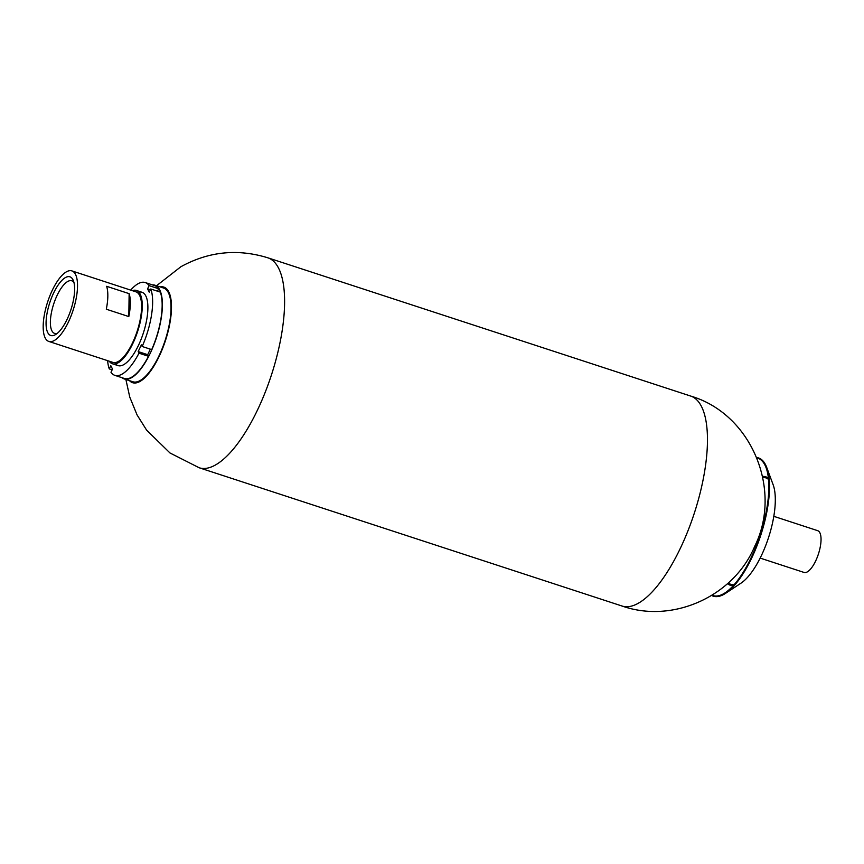 <?xml version="1.0" encoding="UTF-8"?>
<svg xmlns="http://www.w3.org/2000/svg" width="864" height="864" viewBox="0 0 864 864"><rect width="100%" height="100%" fill="white"/><g stroke="black" fill="none" stroke-linecap="round" stroke-linejoin="round"><path stroke-width="1.3" d="M132.332 290.66A38.578 13.921 108.1 0 1 136.404 290.444A38.578 13.921 108.1 0 1 142.258 306.439A38.578 13.921 108.1 0 1 131.447 346.313A38.578 13.921 108.1 0 1 112.428 363.776A38.578 13.921 108.1 0 1 109.274 361.206M71.885 270.896L135.95 291.838A37.109 13.392 108.1 0 1 141.588 307.228A37.109 13.392 108.1 0 1 131.188 345.589A37.109 13.392 108.1 0 1 112.882 362.383L48.827 341.442A37.109 13.392 108.1 0 1 47.628 302A37.109 13.392 108.1 0 1 71.885 270.896A37.109 13.392 108.1 0 1 77.522 286.276A37.109 13.392 108.1 0 1 67.122 324.637A37.109 13.392 108.1 0 1 48.827 341.442M74.639 289.634A30.856 11.135 108.1 0 1 55.609 334.552A30.856 11.135 108.1 0 1 49.766 302.702A30.856 11.135 108.1 0 1 73.3 280.465A30.856 11.135 108.1 0 1 74.639 289.634M130.334 303.545A37.109 13.392 108.1 0 1 128.812 316.58L106.304 309.215A37.109 13.392 -71.9 0 0 107.827 296.19A37.109 13.392 -71.9 0 0 106.628 286.297L129.136 293.652A37.109 13.392 108.1 0 1 130.334 303.545M57.359 333.288A27.659 9.979 108.1 0 1 54.594 333.385A27.659 9.979 108.1 0 1 50.382 321.916A27.659 9.979 108.1 0 1 58.136 293.317A27.659 9.979 108.1 0 1 71.788 280.8A27.659 9.979 108.1 0 1 73.958 282.506M128.812 316.58L129.136 293.652M152.366 284.882A49.313 17.798 108.1 0 1 154.894 285.196A49.313 17.798 108.1 0 1 156.481 337.597A49.313 17.798 108.1 0 1 124.232 378.94A49.313 17.798 108.1 0 1 122.018 377.698M124.232 378.94L132.894 381.769A49.313 17.798 -71.9 0 0 165.132 340.427A49.313 17.798 -71.9 0 0 163.544 288.025L154.894 285.196M115.517 363.863A38.578 13.921 -71.9 0 0 124.103 364.435A38.578 13.921 -71.9 0 0 138.402 345.503A38.578 13.921 -71.9 0 0 146.21 296.816A38.578 13.921 -71.9 0 0 138.942 292.205M112.136 369.846L109.285 368.917A48.827 17.626 108.1 0 1 107.622 360.666M109.285 368.917L110.819 365.71L112.514 369.068L110.981 372.265A48.827 17.626 108.1 0 0 114.869 375.365A48.827 17.626 108.1 0 0 138.985 353.182L138.175 351.572L147.701 354.694L148.511 356.292L138.985 353.182M148.511 356.292A48.827 17.626 108.1 0 1 124.384 378.475L114.869 375.365M142.182 346.496A48.827 17.626 108.1 0 0 150.79 288.986L160.315 292.108A48.827 17.626 108.1 0 1 151.708 349.607L142.182 346.496L141.372 344.887L138.175 351.572M150.336 349.164L147.701 354.694M130.691 290.12A48.827 17.626 108.1 0 1 145.217 282.539L154.742 285.66A48.827 17.626 108.1 0 1 158.62 288.749L157.464 291.168M145.217 282.539A48.827 17.626 108.1 0 1 149.105 285.638L158.62 288.749M150.79 288.986L149.267 292.194L147.571 288.835L149.105 285.638M147.571 288.835L150.422 289.775M129.514 380.668A50.296 18.155 -71.9 0 0 165.467 340.535A50.296 18.155 -71.9 0 0 160.164 286.913M756.94 457.952A72.263 26.082 108.1 0 1 766.087 467.694A72.263 26.082 108.1 0 1 760.18 534.989A72.263 26.082 108.1 0 1 725.188 592.78A72.263 26.082 108.1 0 1 712.055 595.231M756.767 457.51A72.727 26.244 108.1 0 1 766.724 467.456A72.727 26.244 108.1 0 1 760.784 535.183A72.727 26.244 108.1 0 1 725.566 593.341A72.727 26.244 108.1 0 1 711.655 595.48M766.724 467.456L773.14 484.736A56.884 20.531 108.1 0 1 768.496 537.71A56.884 20.531 108.1 0 1 740.956 583.189L725.566 593.341M773.809 516.326L817.7 530.68A21.967 7.927 108.1 0 1 820.8 543.402A21.967 7.927 108.1 0 1 813.845 564.397A21.967 7.927 108.1 0 1 804.049 572.443L760.147 558.09M690.671 396.058C751.658 413.996 782.719 489.953 754.726 546.286C733.946 596.03 673.153 624.013 622.026 606.02A110.452 39.863 -71.9 0 0 694.246 513.4A110.452 39.863 -71.9 0 0 690.671 396.058L267.808 257.796C237.568 248.497 208.58 251.489 180.857 266.749L156.535 285.736M622.026 606.02L199.163 467.759A110.452 39.863 -71.9 0 0 271.382 375.138A110.452 39.863 -71.9 0 0 267.808 257.796M768.409 478.31A57.035 20.585 -71.9 0 0 762.588 476.453M727.542 583.632A57.035 20.585 -71.9 0 0 733.342 585.576M734.108 584.723A56.041 20.218 108.1 0 1 728.352 582.908M762.804 477.522A56.041 20.218 108.1 0 1 768.528 479.455M142.031 292.291L136.404 290.444M118.055 365.612L112.428 363.776M199.163 467.759L169.981 452.974L146.588 430.099L137.052 414.893L129.762 397.094L125.885 379.48"/></g></svg>
